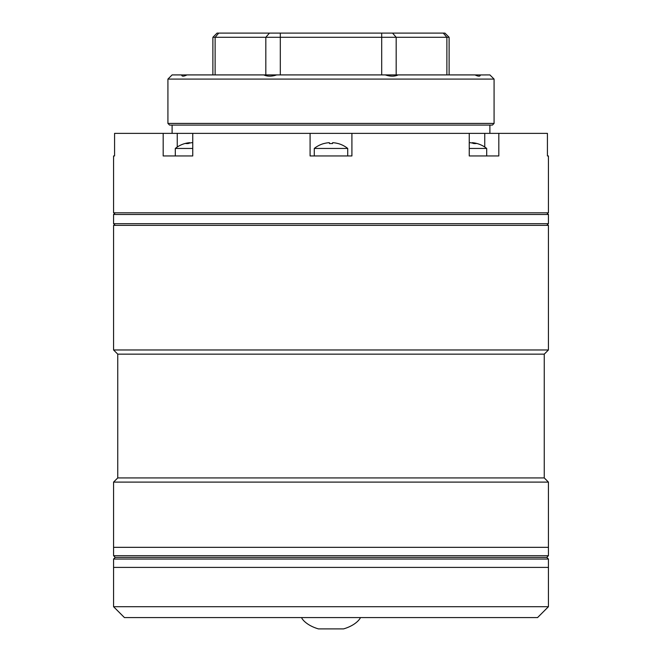 <?xml version="1.0" encoding="UTF-8"?>
<svg xmlns="http://www.w3.org/2000/svg" width="662" height="662" viewBox="0 0 662 662"><rect width="100%" height="100%" fill="white"/><g stroke="black" fill="none" stroke-linecap="round" stroke-linejoin="round"><path stroke-width="0.99" d="M117.745 354.153L113.566 349.966L548.434 349.966L544.255 354.153L544.255 477.923L548.434 482.102L113.566 482.102L117.745 477.923L117.745 354.153L544.255 354.153M113.566 349.966L113.566 225.361L548.434 225.361L548.434 349.966M548.434 555.691L113.566 555.691L115.238 557.363L546.762 557.363L548.434 555.691L548.434 547.333L113.566 547.333L113.566 482.102M113.566 555.691L113.566 547.333L548.434 547.333L548.434 482.102M544.255 477.923L117.745 477.923M113.566 155.951L114.576 155.951L113.566 155.951L113.566 212.816L548.434 212.816L548.434 155.951L547.424 155.951L548.434 155.951M547.424 155.951L547.424 133.376L498.817 133.376L498.817 155.951L469.25 155.951L469.25 133.376L351.911 133.376L351.911 155.951L310.089 155.951L310.089 133.376L192.75 133.376L192.75 155.951L163.183 155.951L163.183 133.376L114.576 133.376L114.576 155.951M192.75 133.376L163.183 133.376M351.911 133.376L310.089 133.376M498.817 133.376L469.25 133.376M115.238 225.361L113.566 223.69L548.434 223.69L548.434 214.488L113.566 214.488L115.238 212.816M169.596 125.093L167.925 123.422L494.075 123.422L492.404 125.093L169.596 125.093M494.075 79.092L167.925 79.092L172.103 74.914L181.678 74.914C181.76 76.577 183.54 76.56 187.015 74.914L263.807 74.914C267.39 76.577 271.685 76.577 276.699 74.914L385.301 74.914C390.307 76.577 394.602 76.577 398.193 74.914L474.985 74.914C478.461 76.56 480.24 76.577 480.322 74.947L489.897 74.914L494.075 79.092L494.075 123.422M217.062 33.1L444.938 33.1L449.117 37.279L212.883 37.279L217.062 33.1M449.117 74.914L449.117 37.279M167.925 79.092L167.925 123.422M398.193 74.914L385.301 74.914M480.322 74.947L474.985 74.914M187.015 74.914L181.678 74.947M276.699 74.914L263.807 74.914M469.25 148.445L486.694 148.445A26.761 26.761 0 0 0 472.304 142.678A26.621 18.569 103.3 0 1 476.077 143.588A24.668 13.679 138.2 0 0 473.951 143.588A26.621 18.569 -103.3 0 0 469.962 142.678A26.621 18.569 103.3 0 0 469.25 142.752M469.25 155.951L481.795 155.951M314.276 155.951L314.276 148.445L347.724 148.445A26.761 26.761 0 0 0 338.166 143.546L338.166 143.546M314.276 148.445A26.761 26.761 0 0 1 323.834 143.546L323.834 143.546M329.494 143.588A24.668 19.339 180 0 1 332.506 143.588A24.668 19.339 180 0 0 329.494 143.588L329.345 142.678A26.621 26.257 180 0 0 323.859 143.588M338.141 143.588A26.621 26.257 180 0 0 332.655 142.678L332.506 143.588M180.205 155.951L192.75 155.951M192.75 142.752A26.621 18.569 -103.3 0 0 192.038 142.678A26.621 18.569 103.3 0 0 188.049 143.588A24.668 13.679 -138.2 0 0 185.923 143.588A26.621 18.569 -103.3 0 1 189.696 142.678A26.761 26.761 0 0 0 175.306 148.445L192.75 148.445M115.238 557.363L113.566 559.042L548.434 559.042L546.762 557.363M113.566 606.706L548.434 606.706L537.561 617.58L124.439 617.58L113.566 606.706L113.566 567.4L548.434 567.4L113.566 567.4L113.566 559.042M548.434 606.706L548.434 559.042M360.484 617.58C359.193 620.484 353.922 625.88 343.545 628.9L318.455 628.9C308.078 625.88 302.807 620.484 301.516 617.58M177.25 147.022L177.25 133.376M484.749 147.022L484.749 133.376M215.125 74.914L215.125 37.279L218.741 33.1M446.875 74.914L446.875 37.279L443.259 33.1M265.818 74.914L265.818 37.279L269.442 33.1M381.693 74.914L381.693 33.1M280.307 33.1L280.307 74.914M392.558 33.1L396.182 37.279L396.182 74.914M172.103 125.093L172.103 133.376M489.897 125.093L489.897 133.376M113.566 223.69L113.566 214.488M546.762 225.361L548.434 223.69M546.762 212.816L548.434 214.488M212.883 74.914L212.883 37.279M486.694 155.951L486.694 148.445M347.724 155.951L347.724 148.445M175.306 155.951L175.306 148.445"/></g></svg>
